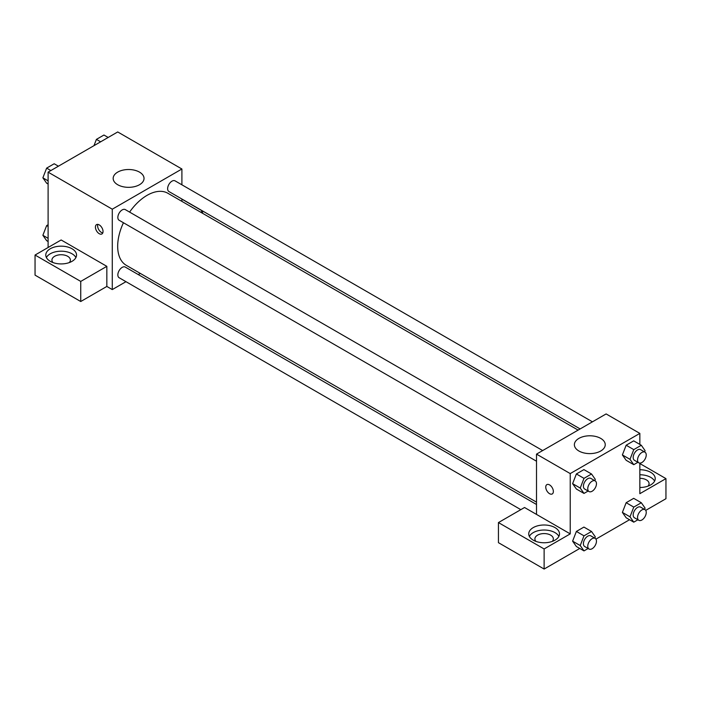 <?xml version="1.0" encoding="UTF-8"?>
<svg xmlns="http://www.w3.org/2000/svg" width="701" height="701" viewBox="0 0 701 701"><rect width="100%" height="100%" fill="white"/><g stroke="black" fill="none" stroke-linecap="round" stroke-linejoin="round"><path stroke-width="1.05" d="M48.106 247.506L48.106 172.148L117.715 131.954L181.901 169.002L181.901 184.81M181.901 199.023L181.901 201.362M181.901 199.145L202.563 211.08L200.652 212.184M202.563 211.08L202.563 213.288M117.68 172.122A15.431 8.911 180 0 1 134.504 170.194A15.431 8.911 180 0 1 144.029 178.422A15.431 8.911 180 0 1 128.598 187.333A15.431 8.911 180 0 1 113.168 178.422A15.431 8.911 180 0 1 117.68 172.122M125.97 281.679L112.283 289.583L112.283 209.196L48.106 172.148M112.283 209.196L181.901 169.002M99.227 233.687A5.38 3.111 60 0 1 95.713 228.947A5.38 3.111 60 0 1 96.536 224.627A5.38 3.111 60 0 1 101.917 227.737A5.38 3.111 60 0 1 101.917 233.959A5.38 3.111 60 0 1 99.227 233.687M106.841 266.345L61.153 239.97L35.05 255.041L80.738 281.416L106.841 266.345L106.841 286.446L112.283 289.583M97.868 224.399A5.38 3.111 -120 0 0 101.417 232.425A5.38 3.111 -120 0 0 102.784 232.916M50.279 248.759A15.387 8.885 180 0 1 67.042 246.84A15.387 8.885 180 0 1 76.54 255.041A15.387 8.885 180 0 1 61.153 263.926A15.387 8.885 180 0 1 45.775 255.041A15.387 8.885 180 0 1 50.279 248.759M75.91 257.556A15.387 8.885 0 0 0 50.279 253.788A15.387 8.885 0 0 0 46.397 257.556M53.013 262.577A9.227 5.328 180 0 1 51.927 260.071A9.227 5.328 180 0 1 57.622 255.146A9.227 5.328 180 0 1 67.682 256.294A9.227 5.328 180 0 1 70.389 260.071A9.227 5.328 180 0 1 69.294 262.577M80.738 281.416L80.738 301.518L106.841 286.446M35.05 255.041L35.05 275.142L80.738 301.518M140.305 273.408L138.272 274.573M542.662 450.568L125.277 209.599A6.151 3.549 120 0 0 119.126 213.148A6.151 3.549 120 0 0 119.126 220.254L536.51 461.223M536.51 504.492L125.277 267.072A6.151 3.549 120 0 0 120.537 268.72A6.151 3.549 120 0 0 117.847 274.915A6.151 3.549 120 0 0 119.126 277.727L520.825 509.653M592.433 421.827L175.057 180.858A6.151 3.549 120 0 0 170.308 182.505A6.151 3.549 120 0 0 167.627 188.7A6.151 3.549 120 0 0 168.897 191.513L580.13 428.933M578.106 430.107L167.889 193.274A41.596 24.018 120 0 0 129.597 212.088M123.446 222.743A41.596 24.018 120 0 0 117.68 246.279A41.596 24.018 120 0 0 126.294 265.32L536.51 502.153M536.51 514.411L524.541 507.506L498.437 522.578L544.125 548.953L570.228 533.882L536.51 514.411L536.51 454.125L606.12 413.932L639.847 433.393L639.847 444.416M498.437 522.578L498.437 542.67L544.125 569.046L579.771 548.462M595.955 539.122L629.551 519.73M645.726 510.389L665.95 498.709L665.95 478.617L639.847 493.688L639.847 463.107M639.847 478.31A9.227 5.328 180 0 1 646.375 479.87A9.227 5.328 180 0 1 649.073 483.637A9.227 5.328 180 0 1 647.987 486.152M654.603 481.123A15.387 8.885 0 0 0 639.847 474.761M639.847 469.731A15.387 8.885 180 0 1 655.225 478.617A15.387 8.885 180 0 1 639.847 487.493M535.985 541.417A9.227 5.328 180 0 1 534.889 538.903A9.227 5.328 180 0 1 544.125 533.575A9.227 5.328 180 0 1 553.352 538.903A9.227 5.328 180 0 1 552.265 541.417M558.872 536.388A15.387 8.885 0 0 0 533.242 532.62A15.387 8.885 0 0 0 529.369 536.388M533.242 527.599A15.387 8.885 180 0 1 550.005 525.671A15.387 8.885 180 0 1 559.503 533.882A15.387 8.885 180 0 1 544.125 542.758A15.387 8.885 180 0 1 528.738 533.882A15.387 8.885 180 0 1 533.242 527.599M544.125 548.953L544.125 569.046M639.847 463.545L665.95 478.617M637.91 519.774L633.765 522.166L629.997 516.803L633.765 507.095L626.159 502.696L633.695 498.341L626.159 502.696L622.383 512.405L626.159 517.767L622.383 512.413M637.91 462.292L633.765 464.684L626.159 460.294L622.383 454.94L626.159 445.223L633.695 440.868L626.159 445.223L633.765 449.613L641.31 445.266L645.078 450.62L644.569 451.926M588.139 491.033L583.994 493.425L576.38 489.026L572.603 483.681M583.994 493.425L580.226 488.062L583.994 478.354L576.38 473.955L583.915 469.609L576.38 473.955L572.612 483.672L576.38 489.026M588.139 548.515L583.994 550.898L580.226 545.544L583.994 535.827L576.38 531.437L583.915 527.082L576.38 531.437L572.612 541.146L576.38 546.508L572.603 541.154M570.228 533.882L570.228 473.587L639.847 433.393M600.722 438.397A15.431 8.911 180 0 1 605.243 444.697A15.431 8.911 180 0 1 589.804 453.608A15.431 8.911 180 0 1 574.373 444.697A15.431 8.911 180 0 1 583.898 436.469A15.431 8.911 180 0 1 600.722 438.397M570.228 473.587L536.51 454.125M549.558 493.688A5.38 3.111 60 0 1 546.044 488.939A5.38 3.111 60 0 1 546.868 484.628A5.38 3.111 60 0 1 552.248 487.738A5.38 3.111 60 0 1 552.248 493.951A5.38 3.111 60 0 1 549.558 493.688M546.868 484.628A5.38 3.111 -120 0 0 546.044 488.939A5.38 3.111 -120 0 0 549.566 493.688A5.38 3.111 -120 0 0 552.257 493.951M583.994 478.354L591.53 473.999L595.298 479.361L594.79 480.667M595.193 480.895L590.838 478.389A6.151 3.549 120 0 0 586.097 480.036A6.151 3.549 120 0 0 583.407 486.222A6.151 3.549 120 0 0 584.687 489.044L589.033 491.559A6.151 3.549 120 0 0 595.193 488.001A6.151 3.549 120 0 0 595.193 480.895A6.151 3.549 120 0 0 590.444 482.542A6.151 3.549 120 0 0 587.762 488.737A6.151 3.549 120 0 0 589.033 491.559M580.226 488.062L572.612 483.672M591.53 473.999L583.915 469.609M633.765 464.684L629.997 459.33L633.765 449.613M644.964 452.163L640.618 449.648A6.151 3.549 120 0 0 635.868 451.295A6.151 3.549 120 0 0 633.187 457.49A6.151 3.549 120 0 0 634.458 460.303L638.813 462.818A6.151 3.549 120 0 0 644.964 459.26A6.151 3.549 120 0 0 644.964 452.163A6.151 3.549 120 0 0 640.223 453.81A6.151 3.549 120 0 0 637.542 459.996A6.151 3.549 120 0 0 638.813 462.818M626.159 460.294L622.383 454.931L629.997 459.33M641.31 445.266L633.695 440.868M583.994 535.827L591.53 531.481L595.298 536.835L594.79 538.14M595.193 538.377L590.838 535.862A6.151 3.549 120 0 0 586.097 537.509A6.151 3.549 120 0 0 583.407 543.704A6.151 3.549 120 0 0 584.687 546.517L589.033 549.032A6.151 3.549 120 0 0 595.193 545.474A6.151 3.549 120 0 0 595.193 538.377A6.151 3.549 120 0 0 590.444 540.024A6.151 3.549 120 0 0 587.762 546.21A6.151 3.549 120 0 0 589.033 549.032M583.994 550.898L576.38 546.508M580.226 545.544L572.612 541.146M591.53 531.481L583.915 527.082M633.765 507.095L641.31 502.74L645.078 508.102L644.569 509.408M644.964 509.636L640.618 507.121A6.151 3.549 120 0 0 635.868 508.768A6.151 3.549 120 0 0 633.187 514.963A6.151 3.549 120 0 0 634.458 517.785L638.813 520.291A6.151 3.549 120 0 0 644.964 516.742A6.151 3.549 120 0 0 644.964 509.636A6.151 3.549 120 0 0 640.223 511.283A6.151 3.549 120 0 0 637.542 517.478A6.151 3.549 120 0 0 638.813 520.291M633.765 522.166L626.159 517.767M629.997 516.803L622.383 512.405M641.31 502.74L633.695 498.341M48.106 184.03L46.643 183.189L42.875 177.826L46.643 168.117L54.179 163.762L58.402 166.198M48.106 180.849L42.875 177.826M50.858 170.553L46.643 168.117M93.978 145.659L96.414 139.376L103.95 135.03L108.173 137.466M100.637 141.812L96.414 139.376M48.106 241.512L46.643 240.662L42.875 235.299L46.643 225.591L48.106 224.749M48.106 238.322L42.875 235.299M48.106 226.432L46.643 225.591"/></g></svg>
